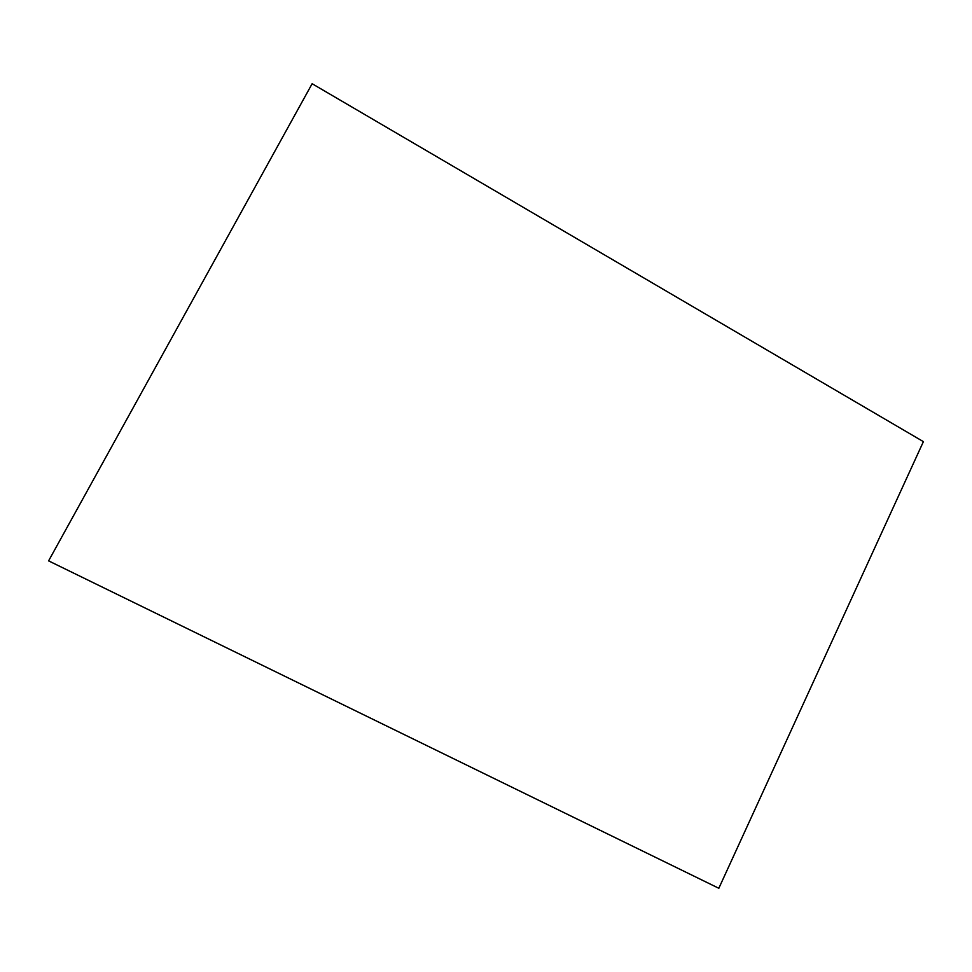 <?xml version="1.0" encoding="UTF-8"?>
<svg xmlns="http://www.w3.org/2000/svg" width="972" height="972" viewBox="0 0 972 972"><rect width="100%" height="100%" fill="white"/><g stroke="black" fill="none" stroke-linecap="round" stroke-linejoin="round"><path stroke-width="1.46" d="M923.4 441.64L718.83 888.274L48.6 560.868L312.133 83.726L923.4 441.64"/></g></svg>
